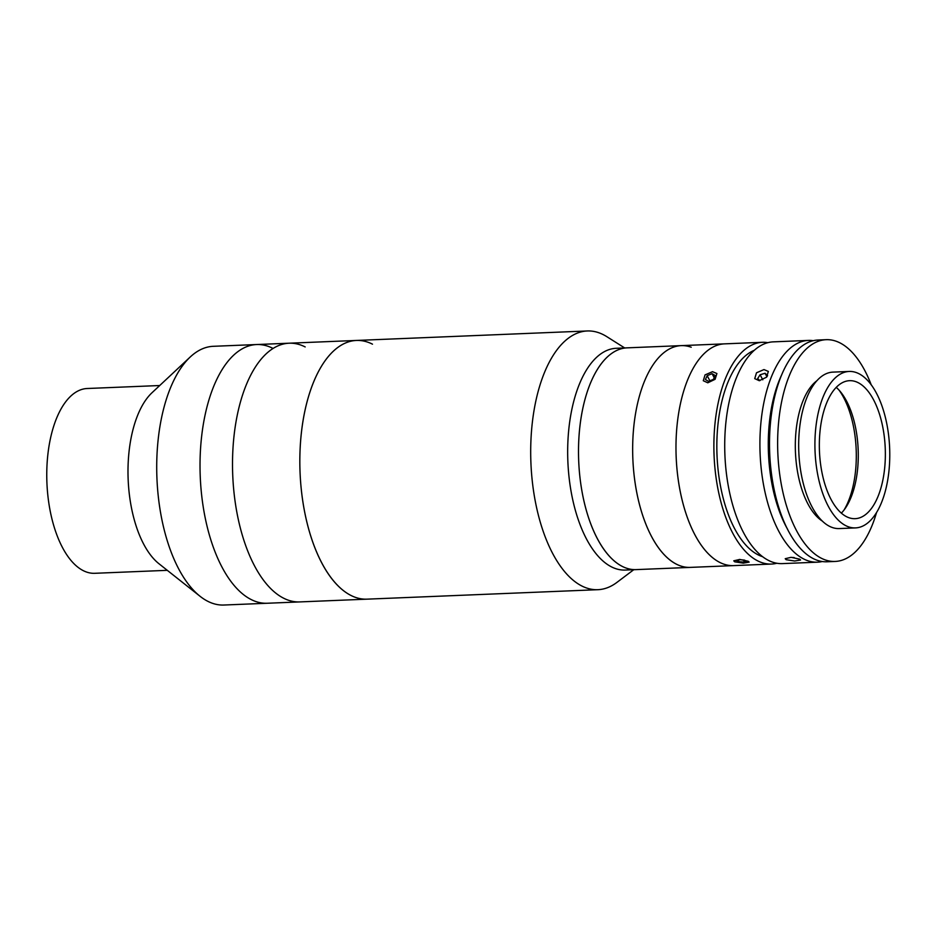 <?xml version="1.0" encoding="UTF-8"?>
<svg xmlns="http://www.w3.org/2000/svg" width="936" height="936" viewBox="0 0 936 936"><rect width="100%" height="100%" fill="white"/><g stroke="black" fill="none" stroke-linecap="round" stroke-linejoin="round"><path stroke-width="1.4" d="M633.754 569.708L616.929 582.391A129.46 61.706 -92.3 0 1 597.893 589.692L367.017 599.157A129.46 61.706 -92.3 0 1 350.941 595.436A129.46 61.706 -92.3 0 1 299.894 455.493A129.46 61.706 -92.3 0 1 356.405 340.447A129.46 61.706 -92.3 0 1 372.481 344.167M597.893 589.692A129.46 61.706 -92.3 0 1 560.29 565.987A129.46 61.706 -92.3 0 1 532.35 422.358A129.46 61.706 -92.3 0 1 587.281 330.97L356.405 340.447A129.46 61.706 -92.3 0 0 301.486 431.835A129.46 61.706 -92.3 0 0 329.425 575.453A129.46 61.706 -92.3 0 0 367.017 599.157L299.707 601.918A129.46 61.706 -92.3 0 1 283.631 598.198A129.46 61.706 -92.3 0 1 232.573 458.254A129.46 61.706 -92.3 0 1 289.095 343.208A129.46 61.706 -92.3 0 1 305.171 346.928M356.405 340.447L289.095 343.208A129.46 61.706 -92.3 0 0 232.573 458.254A129.46 61.706 -92.3 0 0 283.631 598.198A129.46 61.706 -92.3 0 0 299.707 601.918L267.216 603.252A129.46 61.706 -92.3 0 1 251.141 599.531A129.46 61.706 -92.3 0 1 200.082 459.576A129.46 61.706 -92.3 0 1 256.604 344.542A129.46 61.706 -92.3 0 1 272.68 348.262M207.815 601.31A129.46 61.706 -92.3 0 1 200.082 596.302A129.46 61.706 -92.3 0 1 156.932 478.202A129.46 61.706 -92.3 0 1 190.265 356.955A129.46 61.706 -92.3 0 1 213.279 346.308L256.604 344.542A129.46 61.706 -92.3 0 0 200.082 459.576A129.46 61.706 -92.3 0 0 251.141 599.531A129.46 61.706 -92.3 0 0 267.216 603.252L223.891 605.03A129.46 61.706 -92.3 0 1 207.815 601.31M200.082 596.302L158.968 563.741A92.477 44.074 -92.3 0 1 128.15 479.384A92.477 44.074 -92.3 0 1 151.96 392.781L190.265 356.955M167.287 570.328L94.747 573.3A92.477 44.074 -92.3 0 1 83.269 570.644A92.477 44.074 -92.3 0 1 46.8 470.679A92.477 44.074 -92.3 0 1 87.165 388.51L159.717 385.527M776.868 563.25A110.974 52.896 -92.3 0 1 771.475 564.057L733.567 565.613A110.974 52.896 -92.3 0 1 710.962 556.276A110.974 52.896 -92.3 0 1 676.435 433.017A110.974 52.896 -92.3 0 1 724.476 343.863L681.151 345.63A110.974 52.896 -92.3 0 1 691.213 347.221M667.649 558.055A110.974 52.896 -92.3 0 1 633.11 434.795A110.974 52.896 -92.3 0 1 681.151 345.63L616.169 348.297A110.974 52.896 -92.3 0 0 569.088 426.629A110.974 52.896 -92.3 0 0 593.038 549.736A110.974 52.896 -92.3 0 0 625.271 570.059L636.094 569.615A110.974 52.896 -92.3 0 1 603.872 549.292A110.974 52.896 -92.3 0 1 579.922 426.184A110.974 52.896 -92.3 0 1 627.003 347.853A110.974 52.896 -92.3 0 0 578.506 450.38A110.974 52.896 -92.3 0 0 626.044 568.023A110.974 52.896 -92.3 0 0 636.094 569.615L690.253 567.391A110.974 52.896 -92.3 0 1 667.649 558.055M748.215 561.261L749.139 562.126L743.278 563.144L734.678 561.811L733.777 560.816L739.674 559.435L748.215 561.261M707.792 382.801L703.287 380.73L705.054 374.891L712.53 371.686L716.906 373.522L715.104 379.302L707.792 382.801M771.475 564.057A110.974 52.896 -92.3 0 1 757.692 560.863A110.974 52.896 -92.3 0 1 713.934 440.914A110.974 52.896 -92.3 0 1 762.384 342.307A110.974 52.896 -92.3 0 1 767.824 342.67M681.151 345.63A110.974 52.896 -92.3 0 0 632.654 448.157A110.974 52.896 -92.3 0 0 680.191 565.8A110.974 52.896 -92.3 0 0 690.253 567.391L733.567 565.613A110.974 52.896 -92.3 0 1 719.796 562.419A110.974 52.896 -92.3 0 1 676.026 442.471A110.974 52.896 -92.3 0 1 724.476 343.863L762.384 342.307M762.641 556.709A104.809 49.959 -92.3 0 1 758.207 554.884A104.809 49.959 -92.3 0 1 716.871 450.544A104.809 49.959 -92.3 0 1 754.182 350.345M759.236 380.695L754.732 378.624L756.499 372.785L763.975 369.58L768.351 371.416L766.549 377.196L759.236 380.695M822.288 561.518A110.974 52.896 -92.3 0 1 817.502 562.173A110.974 52.896 -92.3 0 1 803.72 558.979A110.974 52.896 -92.3 0 1 759.962 439.031A110.974 52.896 -92.3 0 1 808.412 340.411A110.974 52.896 -92.3 0 1 813.232 340.681M817.502 562.173L782.309 563.612A110.974 52.896 -92.3 0 1 768.526 560.418A110.974 52.896 -92.3 0 1 724.768 440.47A110.974 52.896 -92.3 0 1 773.206 341.862L808.412 340.411M786.123 559.705L785.222 558.698L791.119 557.329L799.66 559.143L800.572 560.02L794.722 561.027L786.123 559.705M781.326 375.593A104.809 49.959 87.7 0 0 787.632 529.331M816.754 380.835A73.979 35.264 87.7 0 0 795.857 432.9A73.979 35.264 87.7 0 0 822.51 521.2M871.276 384.953A110.974 52.896 87.7 0 0 826.137 339.686L818.017 340.025A110.974 52.896 87.7 0 0 770.328 424.406A110.974 52.896 87.7 0 0 827.108 561.775L835.228 561.436A110.974 52.896 87.7 0 0 876.517 512.635M826.137 339.686A110.974 52.896 87.7 0 0 778.448 424.078A110.974 52.896 87.7 0 0 835.228 561.436M849.139 371.452L832.888 372.118A78.296 37.323 87.7 0 0 799.25 431.648A78.296 37.323 87.7 0 0 839.311 528.571L855.551 527.904A78.296 37.323 87.7 0 0 889.2 468.374A78.296 37.323 87.7 0 0 849.139 371.452A78.296 37.323 87.7 0 0 815.49 430.981A78.296 37.323 87.7 0 0 855.551 527.904M819.842 433.192A69.053 32.912 87.7 0 0 855.176 518.673A69.053 32.912 87.7 0 0 884.848 466.163A69.053 32.912 87.7 0 0 849.514 380.683A69.053 32.912 87.7 0 0 819.842 433.192M841.382 513.103A69.053 32.912 87.7 0 0 845.477 508.026A69.053 32.912 87.7 0 0 857.774 467.275A69.053 32.912 87.7 0 0 840.727 392.09A69.053 32.912 87.7 0 0 836.234 387.364M844.026 510.038A73.979 35.264 87.7 0 0 855.761 468.632A73.979 35.264 87.7 0 0 839.112 390.207M792.663 557.446L794.336 557.657M766.631 377.103L767.59 375.605L765.075 373.265L760.114 374.751L757.669 378.565L759.903 380.636M766.888 376.693L765.075 373.265M762.793 379.817L760.114 374.751M746.811 561.378L744.436 560.102L739.124 559.599L736.199 560.371L738.586 561.647L743.886 562.15L746.811 561.378M738.75 559.693L738.586 561.647M744.073 560.067L743.886 562.15M715.209 375.523L712.074 373.675L707.171 375.675L705.416 379.525L708.54 381.373L713.443 379.373L715.209 375.523M714.203 377.711L712.074 373.675M713.466 379.337L709.886 380.8L707.171 375.675M712.939 379.583A4.622 2.878 -27.9 0 0 712.331 379.794A4.622 2.878 -27.9 0 0 711.746 380.075M587.281 330.97A129.46 61.706 -92.3 0 1 606.844 336.679L624.663 347.946M289.095 343.208L256.604 344.542"/></g></svg>
